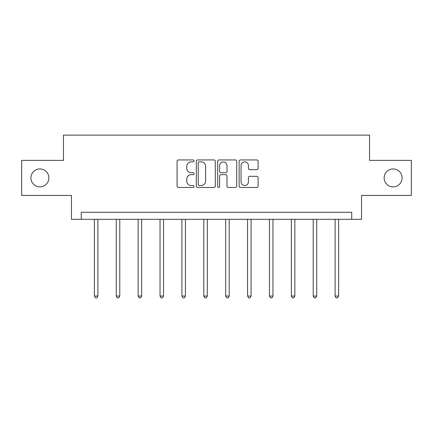 <?xml version="1.0" encoding="UTF-8"?>
<svg xmlns="http://www.w3.org/2000/svg" width="433" height="433" viewBox="0 0 433 433"><rect width="100%" height="100%" fill="white"/><g stroke="black" fill="none" stroke-linecap="round" stroke-linejoin="round"><path stroke-width="0.65" d="M194.054 160.897A0.963 0.963 0 0 0 193.091 159.929L178.461 159.929A1.375 1.375 0 0 0 177.086 161.309L177.086 186.093A1.375 1.375 0 0 0 178.461 187.467L193.091 187.467A0.963 0.963 0 0 0 194.054 186.504A0.963 0.963 0 0 0 193.091 185.541L191.197 185.541A4.406 4.406 0 0 1 186.791 181.135L186.791 179.073A4.406 4.406 0 0 1 191.197 174.667L193.091 174.667A0.963 0.963 0 0 0 194.054 173.698A0.963 0.963 0 0 0 193.091 172.735L191.197 172.735A4.406 4.406 0 0 1 186.791 168.329L186.791 166.267A4.406 4.406 0 0 1 191.197 161.861L193.091 161.861A0.963 0.963 0 0 0 194.054 160.897M384.136 177.909A8.979 8.979 0 0 0 393.115 186.888A8.979 8.979 0 0 0 402.089 177.909A8.979 8.979 0 0 0 393.115 168.93A8.979 8.979 0 0 0 384.136 177.909M30.911 177.909A8.979 8.979 0 0 0 39.885 186.888A8.979 8.979 0 0 0 48.864 177.909A8.979 8.979 0 0 0 39.885 168.93A8.979 8.979 0 0 0 30.911 177.909M256.742 169.639A1.375 1.375 0 0 0 258.117 168.264L258.117 161.309A1.375 1.375 0 0 0 256.742 159.929L240.494 159.929A1.375 1.375 0 0 0 239.119 161.309L239.119 186.093A1.375 1.375 0 0 0 240.494 187.467L256.742 187.467A1.375 1.375 0 0 0 258.117 186.093L258.117 177.692A1.375 1.375 0 0 0 256.742 176.318L249.787 176.318A1.375 1.375 0 0 0 248.412 177.692L248.412 181.86A3.686 3.686 0 0 1 244.726 185.541A3.686 3.686 0 0 1 241.046 181.86L241.046 165.541A3.686 3.686 0 0 1 244.726 161.861A3.686 3.686 0 0 1 248.412 165.541L248.412 168.264A1.375 1.375 0 0 0 249.787 169.639L256.742 169.639M351.731 219.293L361.55 219.293L361.55 195.445L411.35 195.445L411.35 160.372L369.544 160.372L369.544 135.123L63.456 135.123L63.456 160.372L21.65 160.372L21.65 195.445L71.45 195.445L71.45 219.293L351.731 219.293L351.731 212.278L81.269 212.278L81.269 219.293M215.293 161.309A1.375 1.375 0 0 0 213.918 159.929L197.67 159.929A1.375 1.375 0 0 0 196.295 161.309L196.295 186.093A1.375 1.375 0 0 0 197.67 187.467L213.918 187.467A1.375 1.375 0 0 0 215.293 186.093L215.293 161.309M219.082 159.929L235.33 159.929A1.375 1.375 0 0 1 236.705 161.309L236.705 186.093A1.375 1.375 0 0 1 235.33 187.467L228.375 187.467A1.375 1.375 0 0 1 227 186.093L227 176.042A1.375 1.375 0 0 0 225.62 174.667L221.009 174.667A1.375 1.375 0 0 0 219.634 176.042L219.634 186.504A0.963 0.963 0 0 1 218.67 187.467A0.963 0.963 0 0 1 217.707 186.504L217.707 161.309A1.375 1.375 0 0 1 219.082 159.929M199.185 161.861A0.963 0.963 0 0 0 198.222 162.824L198.222 184.577A0.963 0.963 0 0 0 199.185 185.541L201.183 185.541A4.406 4.406 0 0 0 205.588 181.135L205.588 166.267A4.406 4.406 0 0 0 201.183 161.861L199.185 161.861M227 165.612A3.686 3.686 0 0 0 223.314 161.926A3.686 3.686 0 0 0 219.634 165.612L219.634 171.36A1.375 1.375 0 0 0 221.009 172.735L225.62 172.735A1.375 1.375 0 0 0 227 171.36L227 165.612M94.383 219.293L94.383 296.053L97.89 296.053L97.89 219.293M97.89 296.053L96.84 297.877L95.439 297.877L94.383 296.053M116.271 219.293L116.271 296.053L119.779 296.053L119.779 219.293M119.779 296.053L118.723 297.877L117.321 297.877L116.271 296.053M138.154 219.293L138.154 296.053L141.661 296.053L141.661 219.293M141.661 296.053L140.606 297.877L139.204 297.877L138.154 296.053M160.037 219.293L160.037 296.053L163.544 296.053L163.544 219.293M163.544 296.053L162.494 297.877L161.087 297.877L160.037 296.053M181.92 219.293L181.92 296.053L185.427 296.053L185.427 219.293M185.427 296.053L184.377 297.877L182.975 297.877L181.92 296.053M203.802 219.293L203.802 296.053L207.31 296.053L207.31 219.293M207.31 296.053L206.26 297.877L204.858 297.877L203.802 296.053M225.69 219.293L225.69 296.053L229.198 296.053L229.198 219.293M229.198 296.053L228.142 297.877L226.74 297.877L225.69 296.053M247.573 219.293L247.573 296.053L251.08 296.053L251.08 219.293M251.08 296.053L250.025 297.877L248.623 297.877L247.573 296.053M269.456 219.293L269.456 296.053L272.963 296.053L272.963 219.293M272.963 296.053L271.913 297.877L270.506 297.877L269.456 296.053M291.339 219.293L291.339 296.053L294.846 296.053L294.846 219.293M294.846 296.053L293.796 297.877L292.394 297.877L291.339 296.053M313.221 219.293L313.221 296.053L316.729 296.053L316.729 219.293M316.729 296.053L315.679 297.877L314.277 297.877L313.221 296.053M335.11 219.293L335.11 296.053L338.617 296.053L338.617 219.293M338.617 296.053L337.561 297.877L336.16 297.877L335.11 296.053"/></g></svg>

